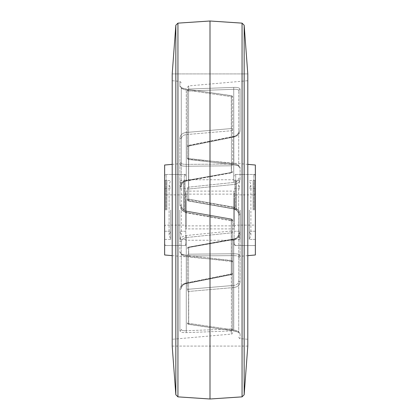 <?xml version="1.0" encoding="UTF-8"?>
<svg xmlns="http://www.w3.org/2000/svg" width="420" height="420" viewBox="0 0 420 420"><rect width="100%" height="100%" fill="white"/><g stroke="black" fill="none" stroke-linecap="round" stroke-linejoin="round"><path stroke-width="0.32" stroke-dasharray="2.1 1.58" d="M232.68 164.498A1.512 0.473 180 0 0 231.43 164.031L186.27 164.378L231.43 164.031L231.43 96.7L186.27 90.064L231.43 96.7A1.512 0.473 180 0 1 232.68 97.162L232.68 164.498A1.512 0.473 0 0 0 231.43 164.031A1.512 0.273 -89.8 0 1 231.441 164.498A1.512 0.273 90.2 0 0 231.43 164.031L231.394 95.666L186.139 89.108L231.299 95.776A1.512 1.391 180 0 1 232.68 97.162L232.68 129.538A1.512 0.992 180 0 0 231.299 128.552A1.512 0.992 180 0 1 232.68 129.538L232.68 97.162A1.512 1.391 180 0 0 231.299 95.776L231.299 128.552A1.512 0.278 -94.7 0 1 231.446 129.538A1.512 0.278 -94.7 0 0 231.299 128.552L186.139 132.478C182.254 133.046 180.169 134.983 179.891 138.28C180.169 134.983 182.249 133.051 186.139 132.478L231.299 128.552L231.394 95.666L186.139 89.108C182.254 88.421 180.169 87.491 179.891 86.315C180.169 87.491 182.249 88.421 186.139 89.108L231.394 95.666L231.43 96.7A1.512 0.473 0 0 1 232.68 97.162A1.512 1.512 0 0 0 231.394 95.666A1.512 1.512 0 0 1 232.68 97.162L232.68 164.498A1.512 1.312 180 0 1 231.299 165.805L186.139 166.247C182.301 166.152 180.217 165.638 179.891 164.714C180.217 165.638 182.296 166.152 186.139 166.247L231.299 165.805A1.512 1.312 180 0 0 232.68 164.498M232.68 220.726A1.512 1.512 -0 0 0 231.43 219.235L231.326 220.726L231.43 219.235A1.512 1.512 -0 0 1 232.68 220.726L232.68 231.635A1.512 0.625 180 0 0 231.299 231.011A1.512 0.625 180 0 1 232.68 231.635L232.68 273.11L232.68 220.5L231.299 220.857L186.139 212.809L231.299 220.857L231.299 273.887L186.139 282.98L231.299 273.887L231.467 274.591L231.299 273.887A1.512 0.777 180 0 0 232.68 273.11A1.512 1.228 0 0 1 231.43 274.318L186.27 283.327L231.43 274.318L231.467 274.591L231.43 274.318A1.512 1.228 -0 0 0 232.68 273.11A1.512 0.777 180 0 1 231.299 273.887L231.299 220.857L232.68 220.726M231.389 231.635L231.43 232.843L186.27 237.557L231.43 232.843A1.512 1.228 180 0 0 232.68 231.635A1.512 1.228 180 0 1 231.43 232.843L231.389 231.635M232.68 329.464A1.512 0.462 0 0 0 231.43 329.012A1.512 0.462 0 0 1 232.68 329.464L232.68 261.991L232.68 329.464A1.512 1.475 -0 0 1 231.299 330.934L186.139 332.63C182.254 332.698 180.169 332.078 179.891 330.766C180.169 332.078 182.249 332.698 186.139 332.63L231.299 330.934A1.512 0.294 -92.5 0 0 231.462 329.464A1.512 0.294 87.5 0 0 231.43 329.012L186.27 330.729L231.43 329.012L231.43 261.534L186.27 256.263L231.43 261.534L231.326 260.489L186.139 255.266L231.299 260.495L231.299 260.815L231.299 260.495A1.512 1.502 -0 0 1 232.68 261.991A1.512 0.462 180 0 0 231.43 261.534A1.512 0.462 180 0 1 232.68 261.991A1.512 1.502 180 0 0 231.299 260.495L186.139 255.266C182.301 254.803 180.217 253.827 179.891 252.341C180.217 253.827 182.296 254.803 186.139 255.266L231.326 260.489L231.43 329.012A1.512 0.294 -92.5 0 1 231.462 329.464A1.512 0.294 87.5 0 1 231.299 330.934A1.512 1.475 180 0 0 232.68 329.464M188.554 290.462A1.512 0.278 85.3 0 0 188.701 291.449A1.512 0.992 180 0 1 187.32 290.462L187.32 255.502A1.512 0.473 180 0 0 188.57 255.969A1.512 0.473 180 0 1 187.32 255.502L187.32 290.462A1.512 0.992 0 0 0 188.701 291.449A1.512 0.278 85.3 0 1 188.554 290.462A1.512 0.278 85.3 0 1 188.57 289.259L233.73 285.411L188.57 289.259A1.512 1.218 0 0 0 187.32 290.462A1.512 1.218 180 0 1 188.57 289.259A1.512 0.278 85.3 0 0 188.554 290.462M188.57 200.765L188.674 199.274L188.57 200.765A1.512 1.512 180 0 1 187.32 199.274A1.512 1.512 180 0 0 188.57 200.765L233.73 208.714L188.57 200.991A1.512 1.512 0 0 1 187.32 199.5L187.32 188.365A1.512 0.625 0 0 0 188.701 188.99A1.512 0.625 0 0 1 187.32 188.365L187.32 199.5A1.512 1.512 -0 0 0 188.57 200.991L188.701 199.804L233.861 207.553L188.701 199.804L188.57 200.765M188.701 188.99L188.612 188.365L188.701 188.99L233.861 184.469C237.699 183.855 239.783 182.054 240.109 179.062C239.783 182.049 237.704 183.85 233.861 184.469L188.701 188.99L188.701 199.804L188.701 188.99M188.57 90.988A1.512 0.462 180 0 1 187.32 90.536A1.512 0.462 180 0 0 188.57 90.988L233.73 89.271L188.57 90.988A1.512 0.294 -92.5 0 1 188.538 90.536A1.512 0.294 87.5 0 1 188.701 89.066L233.861 87.37C237.746 87.302 239.831 87.922 240.109 89.234C239.831 87.922 237.752 87.302 233.861 87.37L188.701 89.066L188.701 85.895L188.701 89.066A1.512 1.475 180 0 0 187.32 90.536L187.32 158.009L187.32 90.536A1.512 1.475 0 0 1 188.701 89.066A1.512 0.294 -92.5 0 0 188.538 90.536A1.512 0.294 87.5 0 0 188.57 90.988L188.57 158.466L233.73 163.737L188.57 158.466A1.512 0.462 0 0 1 187.32 158.009A1.512 0.462 0 0 0 188.57 158.466L188.57 90.988M185.808 210L185.808 245.532L185.808 210M234.192 210L234.192 245.532L234.192 210M255.36 165.018L255.36 254.982M238.287 210L233.861 207.553L238.287 210L240.109 214.767L238.287 210M240.109 167.659C239.783 166.173 237.704 165.197 233.861 164.734L188.701 159.506L233.861 164.734C237.699 165.197 239.783 166.173 240.109 167.659A1.512 1.381 180 0 1 238.728 166.283L238.728 90.647L238.728 166.283C238.502 165.008 236.833 164.162 233.73 163.737C236.838 164.162 238.502 165.013 238.728 166.283L238.728 166.283A1.512 1.381 0 0 0 240.109 167.659L240.109 179.062A1.512 1.008 180 0 1 238.728 178.059C238.502 180.458 236.833 181.923 233.73 182.443L188.57 187.157L233.73 182.443C236.838 181.918 238.502 180.458 238.728 178.059A1.512 1.008 0 0 0 240.109 179.062L240.109 167.659M233.861 287.522C237.746 286.955 239.831 285.017 240.109 281.72C239.831 285.017 237.752 286.949 233.861 287.522L188.701 291.449L233.861 287.522A1.512 0.263 84.9 0 1 233.73 285.411C236.828 285.017 238.492 283.505 238.728 280.88L238.728 214.667L238.728 280.88C238.492 283.51 236.828 285.022 233.73 285.411A1.512 0.263 84.9 0 0 233.861 287.522M233.861 330.892L188.701 324.224L233.861 330.892C237.746 331.58 239.831 332.509 240.109 333.685C239.831 332.509 237.752 331.58 233.861 330.892L233.73 329.936L188.57 323.3L233.73 329.936C236.828 330.55 238.492 331.317 238.728 332.236L238.728 256.762L238.728 332.236C238.492 331.317 236.828 330.55 233.73 329.936L233.73 255.623L188.57 255.969L233.73 255.623C236.838 255.685 238.502 256.064 238.728 256.762C238.502 256.064 236.833 255.685 233.73 255.623A1.512 0.284 -91.1 0 1 233.861 253.754C237.699 253.848 239.783 254.363 240.109 255.287C239.783 254.363 237.704 253.848 233.861 253.754L188.701 254.195L233.861 253.754A1.512 0.284 88.9 0 0 233.73 255.623L233.783 330.965L188.606 324.334L188.57 323.3A1.512 0.473 0 0 1 187.32 322.838A1.512 0.473 0 0 0 188.57 323.3L188.57 255.969A1.512 0.273 90.2 0 1 188.559 255.502A1.512 0.273 -89.8 0 1 188.701 254.195L188.701 247.506L233.861 239.489L188.701 247.506L188.575 247.133L188.701 254.195A1.512 1.312 0 0 0 187.32 255.502A1.512 1.312 180 0 1 188.701 254.195A1.512 0.273 90.2 0 0 188.559 255.502A1.512 0.273 -89.8 0 0 188.57 255.969L188.606 324.334L233.783 330.965C237.106 331.69 238.791 332.252 238.838 332.656C239.295 332.425 237.605 331.863 233.783 330.965L233.861 330.892M238.497 210L240.109 214.725L238.497 210L233.861 207.191L238.497 210M247.8 210L247.8 346.08L172.2 346.08L172.2 80.724L172.2 346.08L247.8 346.08L247.8 210M172.2 73.92L172.2 210L172.2 73.92L247.8 73.92L172.2 73.92M179.891 289.359C180.169 286.151 182.249 284.02 186.139 282.98C182.254 284.02 180.169 286.146 179.891 289.359L179.891 330.766L179.891 289.359A1.512 0.935 180 0 0 181.272 288.43L181.272 241.941L181.272 288.43C181.508 285.883 183.172 284.183 186.27 283.327C183.172 284.188 181.508 285.889 181.272 288.43A1.512 0.935 180 0 1 179.891 289.359M181.503 210L186.139 212.809L181.503 210L179.891 205.275L181.503 210M164.64 165.018L164.64 254.982M181.713 210L179.891 205.233L181.713 210L186.139 212.447L231.299 220.196L186.139 212.447L181.713 210M179.891 186.779C180.217 183.446 182.296 181.356 186.139 180.511L231.299 172.494L186.139 180.511C182.301 181.356 180.217 183.446 179.891 186.779A1.512 0.756 180 0 0 181.272 186.023L181.272 139.12L181.272 186.023C181.498 183.267 183.167 181.514 186.27 180.768L231.43 172.583L186.27 180.768C183.162 181.519 181.498 183.267 181.272 186.023A1.512 0.756 180 0 1 179.891 186.779L179.891 205.233L181.272 205.076C181.498 208.268 183.167 210.252 186.27 211.034L231.43 219.009L186.27 211.034C183.162 210.252 181.498 208.262 181.272 205.076L179.891 205.233L179.891 186.779M181.272 87.764L181.272 163.238L181.272 87.764C181.508 88.683 183.172 89.45 186.27 90.064C183.172 89.45 181.508 88.683 181.272 87.764A1.512 1.454 180 0 0 179.891 86.315L179.891 81.396L179.891 86.315A1.512 1.454 0 0 1 181.272 87.764L181.162 87.344C180.71 87.575 182.396 88.137 186.218 89.035L186.27 90.064L186.218 89.035C182.396 88.137 180.705 87.575 181.157 87.344L181.272 87.764M231.299 231.011L186.139 235.531C182.301 236.145 180.217 237.946 179.891 240.938C180.217 237.951 182.296 236.15 186.139 235.531L231.299 231.011L231.43 219.009A1.512 1.512 180 0 1 232.68 220.5A1.512 1.512 180 0 0 231.43 219.009L231.299 231.011M188.701 199.143L233.861 207.191L188.701 199.143L188.701 146.113L233.861 137.02L188.701 146.113L188.533 145.409L188.57 145.682L233.73 136.673L188.57 145.682A1.512 1.228 180 0 0 187.32 146.89A1.512 1.228 180 0 1 188.57 145.682L188.701 146.113A1.512 0.777 0 0 0 187.32 146.89A1.512 0.777 0 0 1 188.701 146.113L188.701 199.143L187.32 199.274L188.701 199.143M240.109 130.641C239.831 133.849 237.752 135.98 233.861 137.02C237.746 135.98 239.831 133.854 240.109 130.641L240.109 89.234L240.109 130.641A1.512 0.935 180 0 0 238.728 131.57C238.492 134.117 236.828 135.817 233.73 136.673C236.828 135.812 238.492 134.111 238.728 131.57A1.512 0.935 0 0 1 240.109 130.641M240.109 233.221C239.783 236.554 237.704 238.644 233.861 239.489C237.699 238.644 239.783 236.554 240.109 233.221A1.512 0.756 -0 0 0 238.728 233.977C238.502 236.733 236.833 238.487 233.73 239.232L188.57 247.417L233.73 239.232C236.838 238.481 238.502 236.733 238.728 233.977A1.512 0.756 0 0 1 240.109 233.221L240.109 214.767L238.728 214.924C238.502 211.733 236.833 209.748 233.73 208.966C236.838 209.748 238.502 211.738 238.728 214.924L240.109 214.767L240.109 233.221M255.36 210L255.36 174.468L255.36 210M231.43 219.235L186.27 211.286L231.43 219.235M186.27 134.589L231.43 130.741L186.27 134.589C183.172 134.983 181.508 136.495 181.272 139.12C181.508 136.49 183.172 134.978 186.27 134.589A1.512 0.263 -95.1 0 0 186.139 132.478A1.512 0.263 -95.1 0 1 186.27 134.589L186.286 181.052L186.27 134.589M181.272 163.238C181.498 163.936 183.167 164.315 186.27 164.378C183.162 164.315 181.498 163.936 181.272 163.238A1.512 1.48 180 0 1 179.891 164.714A1.512 1.48 0 0 0 181.272 163.238M181.272 205.333C181.508 208.53 183.172 210.52 186.27 211.286C183.172 210.515 181.508 208.53 181.272 205.333L179.891 205.275L179.891 138.28L179.891 205.275L181.272 205.333M181.272 241.941C181.498 239.542 183.167 238.077 186.27 237.557C183.162 238.082 181.498 239.542 181.272 241.941A1.512 1.008 180 0 0 179.891 240.938A1.512 1.008 180 0 1 181.272 241.941M186.27 256.263C183.162 255.838 181.498 254.987 181.272 253.717C181.498 254.993 183.167 255.838 186.27 256.263L186.27 330.729C183.172 330.866 181.508 330.409 181.272 329.354C181.508 330.409 183.172 330.871 186.27 330.729L186.27 256.263M238.728 214.667C238.492 211.47 236.828 209.48 233.73 208.714C236.828 209.486 238.492 211.47 238.728 214.667L240.109 214.725L240.109 281.72L240.109 214.725L238.728 214.667M238.728 90.647C238.492 89.591 236.828 89.129 233.73 89.271C236.828 89.135 238.492 89.591 238.728 90.647A1.512 1.418 180 0 1 240.109 89.234A1.512 1.418 0 0 0 238.728 90.647M233.73 182.443L233.704 136.395L233.73 182.443M233.861 137.02L233.704 136.395L233.861 137.02M188.57 187.157L188.612 188.365L188.57 187.157A1.512 1.228 0 0 0 187.32 188.365A1.512 1.228 0 0 1 188.57 187.157L188.57 145.682L188.57 187.157M233.861 164.734L233.73 89.271A1.512 0.289 88.1 0 1 233.861 87.37A1.512 0.289 -91.9 0 0 233.73 89.271L233.798 164.782C237.164 165.422 238.812 165.953 238.744 166.373C238.34 166.352 239.332 165.679 233.798 164.782L188.674 159.511L188.57 158.466L188.674 159.511L233.861 164.734M188.701 159.506L188.701 159.506A1.512 1.502 180 0 1 187.32 158.009A1.512 1.512 0 0 0 188.674 159.511A1.512 1.512 0 0 1 187.32 158.009A1.512 1.502 -0 0 0 188.701 159.506L188.701 159.185L188.701 159.506M233.73 208.966L233.861 207.191L233.73 208.966L188.57 200.991A1.512 1.512 0 0 1 187.32 199.5A1.512 0.304 0 0 0 188.701 199.804A1.512 0.304 -0 0 1 187.32 199.5A1.512 1.512 0 0 0 188.57 200.991L233.73 208.966C236.843 209.759 238.513 211.743 238.728 214.924C238.056 211.113 236.392 209.123 233.73 208.966M233.73 239.232L233.73 285.411L233.73 239.232M188.57 247.417L188.57 289.259L188.57 247.417A1.512 1.218 180 0 0 187.32 248.619A1.512 1.118 0 0 1 188.701 247.506A1.512 1.118 180 0 0 187.32 248.619A1.512 1.218 -0 0 1 188.57 247.417M188.701 324.224A1.512 1.391 0 0 1 187.32 322.838A1.512 1.512 0 0 0 188.606 324.334L188.606 324.334A1.512 1.512 0 0 1 187.32 322.838A1.512 1.391 180 0 0 188.701 324.224L188.701 291.449L188.701 324.224M238.728 256.762A1.512 1.48 0 0 1 240.109 255.287L240.109 256.316L240.109 255.287A1.512 1.48 180 0 0 238.728 256.762M179.891 252.341A1.512 1.381 180 0 1 181.272 253.717A1.512 1.381 180 0 0 179.891 252.341L179.891 240.938L179.891 252.341M186.139 332.63A1.512 0.289 -91.9 0 0 186.27 330.729A1.512 0.289 88.1 0 1 186.139 332.63M186.139 235.531L186.27 237.557L186.139 235.531M186.27 283.327L186.27 237.557L186.27 283.327M186.139 212.447L186.27 211.034L186.139 212.447M186.27 211.286L186.139 212.809L186.27 211.286M186.139 180.511L186.286 181.052L186.139 180.511M231.299 172.494L231.43 172.583A1.512 1.218 -0 0 0 232.68 171.381A1.512 1.218 0 0 1 231.43 172.583L231.299 172.494A1.512 1.118 180 0 0 232.68 171.381A1.512 1.118 180 0 1 231.299 172.494L231.299 165.805A1.512 0.273 90.2 0 0 231.441 164.498A1.512 0.273 -89.8 0 1 231.299 165.805L231.299 172.494M231.43 130.741A1.512 0.278 -94.7 0 0 231.446 129.538A1.512 0.278 -94.7 0 1 231.43 130.741A1.512 1.218 180 0 0 232.68 129.538A1.512 1.218 180 0 1 231.43 130.741L231.43 172.583L231.43 130.741M186.139 166.247A1.512 0.284 88.9 0 0 186.27 164.378L186.27 90.064L186.27 164.378A1.512 0.284 -91.1 0 1 186.139 166.247M210 21L210 399M240.214 210L240.214 239.411L240.214 210M249.338 210L249.338 239.411L249.338 210M254.604 210L254.604 180.59L254.604 210M253.092 210L253.092 180.59L253.092 210M234.948 210L234.948 180.59L234.948 210M236.46 210L236.46 180.59L236.46 210M164.64 210L164.64 175.98L164.64 210M170.662 210L170.662 239.411L170.662 210M179.786 210L179.786 239.411L179.786 210M185.052 210L185.052 180.59L185.052 210M183.54 210L183.54 180.59L183.54 210M165.396 210L165.396 180.59L165.396 210M166.908 210L166.908 180.59L166.908 210M234.192 199.668L234.192 228.596L234.192 199.668M234.192 218.988L234.192 193.82L234.192 218.988M185.808 220.332L185.808 191.405L185.808 220.332M185.808 201.012L185.808 226.18L185.808 201.012M240.109 333.685L240.109 338.604L240.109 333.685A1.512 1.454 -0 0 1 238.728 332.236L238.844 332.656L238.728 332.236A1.512 1.454 180 0 0 240.109 333.685M231.299 330.934L231.299 334.105L231.299 330.934M179.891 164.714L179.891 163.684L179.891 164.714M231.43 274.318L231.43 232.843L231.43 274.318M240.109 281.72A1.512 0.845 -0 0 1 238.728 280.88A1.512 0.845 0 0 0 240.109 281.72M181.272 329.354A1.512 1.418 180 0 1 179.891 330.766A1.512 1.418 180 0 0 181.272 329.354M231.299 220.196A1.512 0.304 180 0 1 232.68 220.5A1.512 0.304 180 0 0 231.299 220.196M181.272 139.12A1.512 0.845 180 0 0 179.891 138.28A1.512 0.845 180 0 1 181.272 139.12M242.056 23.137L242.056 396.863M244.167 394.769L244.167 25.232M175.833 25.232L175.833 394.769M177.944 396.863L177.944 23.137M235.704 210L235.704 174.468L235.704 210M253.848 210L253.848 174.468L253.848 210M166.152 210L166.152 174.468L166.152 210M184.296 210L184.296 174.468L184.296 210M233.888 220.5L233.888 191.1L233.888 220.5M233.888 201.18L233.888 225.876L233.888 201.18M186.113 199.5L186.113 228.9L186.113 199.5M186.113 218.82L186.113 194.124L186.113 218.82M234.192 240.24L185.808 240.24M255.36 245.532L234.192 245.532M247.8 164.357L188.701 159.185L187.32 157.678M238.728 337.097C239.321 338.441 239.783 338.945 240.109 338.604L247.8 339.276M232.68 332.598C232.066 333.958 231.604 334.462 231.299 334.105L172.2 339.276M172.2 164.357L179.891 163.684L181.272 162.178M185.808 245.532L164.64 245.532M185.808 174.468L164.64 174.468M172.2 255.644L231.299 260.815L232.68 262.322M181.272 82.903L179.891 81.396L172.2 80.724M187.32 87.402L188.701 85.895L247.8 80.724M247.8 255.644L240.109 256.316L238.728 257.822M255.36 174.468L234.192 174.468M234.192 179.76L185.808 179.76M233.704 136.395C236.402 136.017 238.082 134.41 238.728 131.57C238.691 133.938 237.017 135.55 233.704 136.395L188.533 145.409A1.512 1.512 0 0 0 187.32 146.89A1.512 1.512 0 0 1 188.533 145.409L233.704 136.395M238.728 233.977C238.114 237.027 236.444 238.686 233.714 238.948C236.428 238.691 238.103 237.032 238.728 233.977M188.575 247.133L233.714 238.948L188.575 247.133A1.512 1.512 0 0 0 187.32 248.619A1.512 1.512 0 0 1 188.575 247.133M181.272 253.717L181.256 253.628C181.66 253.649 180.668 254.321 186.202 255.218C182.233 254.352 180.584 253.822 181.256 253.628L181.272 253.717M232.68 261.991A1.512 1.512 0 0 0 231.326 260.489A1.512 1.512 0 0 1 232.68 261.991M181.272 288.43C181.309 286.062 182.984 284.45 186.296 283.605C183.598 283.983 181.918 285.59 181.272 288.43M231.467 274.591L186.296 283.605L231.467 274.591A1.512 1.512 0 0 0 232.68 273.11A1.512 1.512 0 0 1 231.467 274.591M232.68 220.5A1.512 1.512 0 0 0 231.43 219.009L186.27 211.034C183.608 210.877 181.944 208.887 181.272 205.076C181.487 208.257 183.157 210.242 186.27 211.034L231.43 219.009A1.512 1.512 0 0 1 232.68 220.5M186.286 181.052C183.572 181.309 181.897 182.968 181.272 186.023C181.886 182.973 183.556 181.314 186.286 181.052L231.425 172.867A1.512 1.512 0 0 0 232.68 171.381A1.512 1.512 0 0 1 231.425 172.867L186.286 181.052M255.36 175.98C255.759 175.691 253.754 173.838 253.848 174.468L235.704 174.468L234.192 175.98M234.192 239.411L240.214 239.411L238.655 235.326L238.655 184.674L240.214 180.59L234.192 180.59M255.36 188.759L249.338 188.759L250.898 184.674L250.898 235.326L249.338 239.411L255.36 239.411M234.192 188.759L240.214 188.759L238.655 184.674L238.655 235.326L240.214 231.242L234.192 231.242M255.36 193.368C254.636 194.817 254.132 195.321 253.848 194.88L235.704 194.88L234.192 193.368M234.192 226.632L235.704 225.12L253.848 225.12C254.132 224.679 254.636 225.183 255.36 226.632M255.36 180.59L249.338 180.59L250.898 184.674L250.898 235.326L249.338 231.242L255.36 231.242M234.192 244.02L235.704 245.532L253.848 245.532C253.754 246.162 255.759 244.309 255.36 244.02M253.092 231.242L254.604 231.242M253.092 180.59L254.604 180.59M253.092 239.411L254.604 239.411M253.092 188.759L254.604 188.759M236.46 231.242L234.948 231.242M236.46 180.59L234.948 180.59M236.46 239.411L234.948 239.411M236.46 188.759L234.948 188.759M185.808 175.98C185.147 174.578 184.643 174.074 184.296 174.468L166.152 174.468C165.784 174.085 165.28 174.589 164.64 175.98M164.64 239.411L170.662 239.411L169.103 235.326L169.103 184.674L170.662 180.59L164.64 180.59M185.808 188.759L179.786 188.759L181.346 184.674L181.346 235.326L179.786 239.411L185.808 239.411M164.64 188.759L170.662 188.759L169.103 184.674L169.103 235.326L170.662 231.242L164.64 231.242M185.808 193.368C185.167 194.759 184.663 195.263 184.296 194.88L166.152 194.88C165.784 195.263 165.28 194.759 164.64 193.368M164.64 226.632C165.28 225.241 165.784 224.737 166.152 225.12L184.296 225.12C184.663 224.737 185.167 225.241 185.808 226.632M185.808 180.59L179.786 180.59L181.346 184.674L181.346 235.326L179.786 231.242L185.808 231.242M164.64 244.02C165.28 245.411 165.784 245.915 166.152 245.532L184.296 245.532C184.643 245.926 185.147 245.422 185.808 244.02M183.54 231.242L185.052 231.242M183.54 180.59L185.052 180.59M183.54 239.411L185.052 239.411M183.54 188.759L185.052 188.759M166.908 231.242L165.396 231.242M166.908 180.59L165.396 180.59M166.908 239.411L165.396 239.411M166.908 188.759L165.396 188.759M185.808 191.405L186.113 191.1L233.888 191.1L234.192 191.405M185.808 193.82L186.113 194.124L233.888 194.124L234.192 193.82M234.192 226.18L233.888 225.876L186.113 225.876L185.808 226.18M234.192 228.596L233.888 228.9L186.113 228.9L185.808 228.596"/><path stroke-width="0.63" d="M247.8 255.644L255.36 254.982L255.36 165.018L247.8 164.357M247.8 346.08L247.8 73.92L244.167 25.232L244.167 394.769L247.8 346.08L247.8 73.92M172.2 73.92L172.2 346.08L172.2 73.92L175.833 25.232L177.944 23.137L177.944 396.863L210 399L210 21L177.944 23.137M172.2 255.644L164.64 254.982L164.64 165.018L172.2 164.357M210 399L242.056 396.863L242.056 23.137L244.167 25.232M172.2 346.08L175.833 394.769L175.833 25.232M242.056 23.137L210 21M175.833 394.769L177.944 396.863M242.056 396.863L244.167 394.769"/></g></svg>
